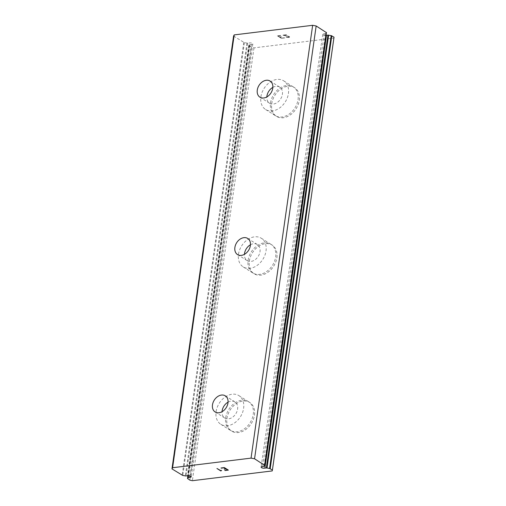 <?xml version="1.0" encoding="UTF-8"?>
<svg xmlns="http://www.w3.org/2000/svg" width="506" height="506" viewBox="0 0 506 506"><rect width="100%" height="100%" fill="white"/><g stroke="black" fill="none" stroke-linecap="round" stroke-linejoin="round"><path stroke-width="0.38" stroke-dasharray="2.53 1.9" d="M334.023 37.191L333.821 38.102L253.993 47.874L251.438 47.298L249.161 45.654A4.832 1.676 -171.9 0 0 249.629 45.066A4.832 1.676 -171.9 0 0 249.616 44.806L251.349 44.446A2.119 0.734 -171.9 0 0 252.836 43.959A2.119 0.734 -171.9 0 0 250.128 42.877A2.119 0.734 -171.9 0 0 249.06 43.01L187.454 475.836M264.79 465.431L326.389 32.605A4.832 1.676 -171.9 0 0 325.921 33.194A4.832 1.676 -171.9 0 0 325.94 33.453L324.201 33.813A2.119 0.734 -171.9 0 0 322.714 34.3A2.119 0.734 -171.9 0 0 325.428 35.382A2.119 0.734 -171.9 0 0 326.054 35.35M228.048 402.162A9.532 7.065 122.2 0 1 234.942 401.903A9.532 7.065 122.2 0 1 237.605 409.025A9.532 7.065 122.2 0 1 232.57 417.216A9.532 7.065 122.2 0 1 224.784 418.045A9.532 7.065 122.2 0 1 222.039 411.713M254.442 415.091A16.951 12.555 -57.8 0 0 249.711 402.428A16.951 12.555 -57.8 0 0 235.866 403.902A16.951 12.555 -57.8 0 0 226.916 418.462A16.951 12.555 -57.8 0 0 231.653 431.125A16.951 12.555 -57.8 0 0 245.499 429.657A16.951 12.555 -57.8 0 0 254.442 415.091M254.467 415.11A16.951 12.555 -57.8 0 0 249.73 402.447A16.951 12.555 -57.8 0 0 235.891 403.914A16.951 12.555 -57.8 0 0 226.941 418.475A16.951 12.555 -57.8 0 0 231.678 431.137A16.951 12.555 -57.8 0 0 245.524 429.67A16.951 12.555 -57.8 0 0 254.467 415.11M250.451 244.771A9.532 7.065 122.2 0 1 257.339 244.512A9.532 7.065 122.2 0 1 260.008 251.634A9.532 7.065 122.2 0 1 254.973 259.825A9.532 7.065 122.2 0 1 247.187 260.647A9.532 7.065 122.2 0 1 244.436 254.322M276.845 257.699A16.951 12.555 -57.8 0 0 272.108 245.037A16.951 12.555 -57.8 0 0 258.262 246.511A16.951 12.555 -57.8 0 0 249.319 261.071A16.951 12.555 -57.8 0 0 254.056 273.733A16.951 12.555 -57.8 0 0 267.895 272.266A16.951 12.555 -57.8 0 0 276.845 257.699M276.871 257.718A16.951 12.555 -57.8 0 0 272.133 245.056A16.951 12.555 -57.8 0 0 258.288 246.523A16.951 12.555 -57.8 0 0 249.344 261.083A16.951 12.555 -57.8 0 0 254.075 273.746A16.951 12.555 -57.8 0 0 267.921 272.279A16.951 12.555 -57.8 0 0 276.871 257.718M272.848 87.38A9.532 7.065 122.2 0 1 279.742 87.114A9.532 7.065 122.2 0 1 282.405 94.236A9.532 7.065 122.2 0 1 277.37 102.427A9.532 7.065 122.2 0 1 269.584 103.256A9.532 7.065 122.2 0 1 266.839 96.931M299.242 100.308A16.951 12.555 -57.8 0 0 294.511 87.646A16.951 12.555 -57.8 0 0 280.666 89.113A16.951 12.555 -57.8 0 0 271.716 103.679A16.951 12.555 -57.8 0 0 276.453 116.342A16.951 12.555 -57.8 0 0 290.299 114.868A16.951 12.555 -57.8 0 0 299.242 100.308M299.267 100.327A16.951 12.555 -57.8 0 0 294.53 87.664A16.951 12.555 -57.8 0 0 280.691 89.132A16.951 12.555 -57.8 0 0 271.741 103.692A16.951 12.555 -57.8 0 0 276.478 116.355A16.951 12.555 -57.8 0 0 290.324 114.887A16.951 12.555 -57.8 0 0 299.267 100.327M260.9 96.874A16.951 12.555 122.2 0 1 269.843 82.307A16.951 12.555 122.2 0 1 283.689 80.84A16.951 12.555 122.2 0 1 288.426 93.502A16.951 12.555 122.2 0 1 279.483 108.063A16.951 12.555 122.2 0 1 265.637 109.536A16.951 12.555 122.2 0 1 260.9 96.874M270.514 102.92A16.951 12.555 122.2 0 1 279.457 88.36A16.951 12.555 122.2 0 1 293.303 86.887A16.951 12.555 122.2 0 1 298.04 99.549A16.951 12.555 122.2 0 1 289.09 114.116A16.951 12.555 122.2 0 1 275.251 115.583A16.951 12.555 122.2 0 1 270.514 102.92M238.497 254.265A16.951 12.555 122.2 0 1 247.447 239.699A16.951 12.555 122.2 0 1 261.292 238.231A16.951 12.555 122.2 0 1 266.029 250.894A16.951 12.555 122.2 0 1 257.08 265.454A16.951 12.555 122.2 0 1 243.234 266.928A16.951 12.555 122.2 0 1 238.497 254.265M248.111 260.312A16.951 12.555 122.2 0 1 257.061 245.752A16.951 12.555 122.2 0 1 270.906 244.278A16.951 12.555 122.2 0 1 275.637 256.94A16.951 12.555 122.2 0 1 266.694 271.507A16.951 12.555 122.2 0 1 252.848 272.974A16.951 12.555 122.2 0 1 248.111 260.312M216.1 411.656A16.951 12.555 122.2 0 1 225.043 397.096A16.951 12.555 122.2 0 1 238.889 395.622A16.951 12.555 122.2 0 1 243.626 408.285A16.951 12.555 122.2 0 1 234.676 422.852A16.951 12.555 122.2 0 1 220.837 424.319A16.951 12.555 122.2 0 1 216.1 411.656M225.714 417.703A16.951 12.555 122.2 0 1 234.657 403.143A16.951 12.555 122.2 0 1 248.503 401.675A16.951 12.555 122.2 0 1 253.24 414.338A16.951 12.555 122.2 0 1 244.29 428.898A16.951 12.555 122.2 0 1 230.451 430.366A16.951 12.555 122.2 0 1 225.714 417.703M281.488 38.114L279.881 37.102L281.488 38.121L284.429 37.76L281.488 38.114M279.881 37.102L281.488 36.906L279.881 37.115M281.222 36.736L279.616 36.932L281.216 36.748M279.616 36.932L278.009 35.926L279.616 36.944M278.009 35.926L280.956 35.565L278.009 35.932M284.701 37.918L281.374 38.336L284.701 37.918M281.374 38.329L277.358 35.812L281.374 38.329M280.685 35.395L277.358 35.799L280.685 35.407M285.979 37.001L286.579 37.102L285.979 37.001M286.219 37.153L286.877 37.374L286.213 37.159M286.883 37.362L287.357 37.463L286.877 37.374M287.357 37.45L288.11 37.501L287.357 37.463M288.11 37.501L289.211 37.368L288.11 37.514M289.211 37.368L289.571 37.178L289.211 37.381M289.546 36.742L289.147 36.489L289.546 36.755M289.147 36.489L288.483 36.293L289.147 36.502M288.49 36.28L286.921 35.907L288.483 36.293M286.921 35.907L283.714 35.224L286.921 35.92M283.714 35.224L286.845 34.844L283.714 35.237M286.586 37.09L287.187 37.292L286.586 37.09M287.193 37.28L289.236 37.039L287.193 37.28M289.135 36.78L288.161 36.369L289.135 36.78M288.161 36.356L286.624 36.002L288.161 36.356M286.624 35.989L282.633 35.167L286.624 35.989M286.579 34.674L282.639 35.154L286.573 34.686M233.582 36.065L244.373 42.643A4.832 1.676 -171.9 0 1 246.928 43.118L249.06 43.01M225.834 468.796L224.247 468.999M221.021 467.974L224.348 467.569L228.345 470.099M227.713 469.973L224.765 470.333M221.634 470.34L220.812 470.624L216.935 468.474M324.201 33.813L262.601 466.64M333.821 38.102L272.222 470.928M253.993 47.874L192.388 480.7M251.438 47.298L189.839 480.131M251.349 44.446L189.94 475.906M325.94 33.453L264.41 465.786L325.94 33.485M325.655 33.636L264.056 466.462M249.218 45.901L187.618 478.733M249.161 45.654L187.954 475.729M249.616 44.806L188.289 475.71L249.61 44.775M249.894 44.623L188.548 475.703M247.605 43.187L186.006 476.013M246.928 43.118L185.329 475.95M244.373 42.643L182.767 475.469M243.753 42.466L182.154 475.292M225.303 395.837L234.942 401.903M247.706 238.446L257.339 244.512M270.103 81.055L279.742 87.114M283.689 80.84L293.303 86.887M261.292 238.231L270.906 244.278M238.889 395.622L248.503 401.675M220.837 424.319L230.451 430.366M243.234 266.928L252.848 272.974M265.637 109.536L275.251 115.583M259.951 97.19L269.584 103.256M237.548 254.588L247.187 260.647M215.145 411.979L224.784 418.045M325.921 33.194L264.322 466.026M322.714 34.3L261.115 467.127M249.097 45.736L187.897 475.735M249.629 45.066L188.03 477.892M252.836 43.959L191.236 476.791"/><path stroke-width="0.76" d="M188.523 475.703A2.119 0.734 -171.9 0 0 187.454 475.836L185.329 475.95A4.832 1.676 -171.9 0 0 182.767 475.469L171.977 468.891L172.597 467.727L251.052 458.126L254.562 458.784L264.79 465.431A4.832 1.676 -171.9 0 0 264.322 466.026A4.832 1.676 -171.9 0 0 264.334 466.279L262.601 466.64A2.119 0.734 -171.9 0 0 261.115 467.127A2.119 0.734 -171.9 0 0 263.822 468.214A2.119 0.734 -171.9 0 0 264.891 468.082L267.023 467.968A4.832 1.676 -171.9 0 0 269.578 468.448L272.418 470.023L272.222 470.928L192.388 480.7L189.839 480.131L187.562 478.486A4.832 1.676 -171.9 0 0 188.03 477.892A4.832 1.676 -171.9 0 0 188.011 477.639L189.75 477.278A2.119 0.734 -171.9 0 0 191.236 476.791A2.119 0.734 -171.9 0 0 188.523 475.703M326.054 35.35A2.119 0.734 -171.9 0 0 326.497 35.249L264.891 468.082M212.482 404.857A9.532 7.065 122.2 0 1 217.517 396.666A9.532 7.065 122.2 0 1 225.303 395.837A9.532 7.065 122.2 0 1 227.966 402.959A9.532 7.065 122.2 0 1 222.937 411.15A9.532 7.065 122.2 0 1 215.145 411.979A9.532 7.065 122.2 0 1 212.482 404.857M222.039 411.713A9.532 7.065 122.2 0 1 222.121 410.916A9.532 7.065 122.2 0 1 228.048 402.162M234.885 247.459A9.532 7.065 122.2 0 1 239.914 239.268A9.532 7.065 122.2 0 1 247.706 238.446A9.532 7.065 122.2 0 1 250.369 245.568A9.532 7.065 122.2 0 1 245.334 253.759A9.532 7.065 122.2 0 1 237.548 254.588A9.532 7.065 122.2 0 1 234.885 247.459M244.436 254.322A9.532 7.065 122.2 0 1 244.518 253.525A9.532 7.065 122.2 0 1 250.451 244.771M257.282 90.068A9.532 7.065 122.2 0 1 262.317 81.877A9.532 7.065 122.2 0 1 270.103 81.055A9.532 7.065 122.2 0 1 272.766 88.177A9.532 7.065 122.2 0 1 267.737 96.368A9.532 7.065 122.2 0 1 259.951 97.19A9.532 7.065 122.2 0 1 257.282 90.068M266.839 96.931A9.532 7.065 122.2 0 1 266.921 96.134A9.532 7.065 122.2 0 1 272.848 87.38M326.389 32.605L316.161 25.958L312.651 25.3L234.202 34.901L233.582 36.065L171.977 468.891M272.418 470.023L334.023 37.191L331.183 35.616A4.832 1.676 -171.9 0 1 328.622 35.142L326.497 35.249M227.706 469.985L226.106 468.973L227.713 469.973L225.031 470.51L228.345 470.099M226.106 468.973L224.5 469.17L226.106 468.961M224.247 468.999L225.834 468.796L224.228 467.797L225.834 468.796M224.228 467.797L221.286 468.158L224.234 467.784M224.778 470.346L228.358 470.106L224.341 467.582L221.014 467.987M221.274 470.542L220.945 471.01L216.935 468.486L220.812 470.637L221.628 470.346M220.945 471.01L221.274 470.529M216.947 468.48L220.951 470.997M312.651 25.3L251.052 458.126M234.202 34.901L172.597 467.727M316.161 25.958L254.562 458.784M189.94 475.906L189.75 477.278M326.332 32.359L264.733 465.185M327.945 35.072L266.346 467.905M328.622 35.142L267.023 467.968M331.183 35.616L269.578 468.448M331.797 35.793L270.198 468.626M187.954 475.729L187.562 478.486M188.011 477.601L188.283 475.71L188.023 477.569M188.548 475.703L188.295 477.455M326.452 32.517L264.853 465.349M187.897 475.735L187.498 478.568"/></g></svg>
